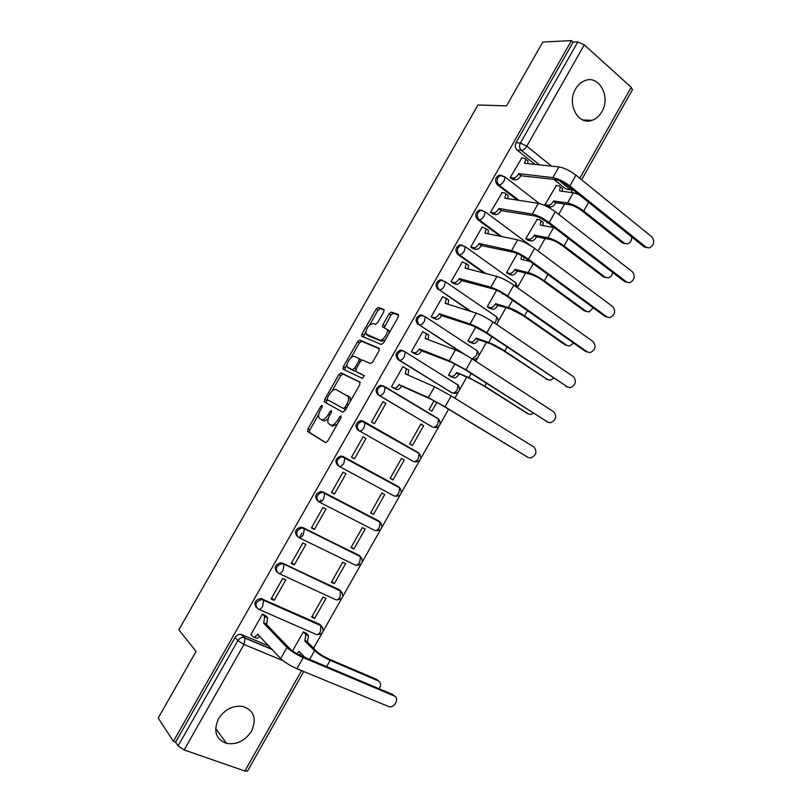 <?xml version="1.0" encoding="UTF-8"?>
<svg xmlns="http://www.w3.org/2000/svg" width="812" height="812" viewBox="0 0 812 812"><rect width="100%" height="100%" fill="white"/><g stroke="black" fill="none" stroke-linecap="round" stroke-linejoin="round"><path stroke-width="1.22" d="M322.252 405.32L320.72 406.416L307.941 428.858L307.687 431.568L325.48 442.611L327.754 441.058L340.959 417.815L341.101 415.876L339.497 416.992L337.792 419.987C335.183 424.097 332.768 425.792 330.535 425.041L328.16 423.143C327.469 421.144 327.987 418.556 329.692 415.368L331.377 412.415L331.519 410.507L329.956 411.613L328.281 414.567C325.713 418.616 323.349 420.281 321.187 419.571L318.903 417.754C318.233 415.805 318.74 413.247 320.435 410.101L322.09 407.188L322.252 405.32M575.596 88.965C566.451 103.753 578.154 125.687 591.938 120.349C596.018 118.978 599.317 116.126 601.834 111.782C610.989 97.135 599.266 74.755 585.076 80.561C581.179 81.992 578.022 84.793 575.596 88.965M218.479 718.874C213.13 731.064 215.819 739.245 226.568 743.416C236.799 744.939 245.122 740.828 251.537 731.104C256.988 718.63 254.054 710.409 242.758 706.43C232.821 705.263 224.721 709.414 218.479 718.874M541.33 218.489L548.78 223.391M403.188 350.611L400.428 350.063C395.637 352.469 394.855 355.656 398.073 359.635L451.766 392.754M383.203 385.822L380.595 385.284C375.621 387.649 374.779 390.836 378.067 394.855L431.984 426.747M383.731 311.899L383.843 309.382L378.372 307.443L376.108 309.159L362 333.925L361.543 336.117L381.285 344.471L383.64 342.755L398.215 317.116L398.306 314.538L391.414 312.082L389.08 313.828L382.929 324.638L382.462 326.84L387.111 329.479C388.755 332.798 382.493 341.588 379.6 340.035L365.918 333.925C366.131 328.149 368.557 324.678 373.215 323.511L375.337 324.333L377.621 322.618L383.731 311.899M173.403 741.366L158.208 718.011L196.068 651.468L178.853 629.767L477.953 104.992L506.475 105.885L542.812 42.031L571.445 40.6L173.403 741.366L175.615 742.138L178.092 745.934L237.886 640.617C239.337 638.374 241.265 637.329 243.681 637.481L271.969 649.153M341.091 372.911L338.878 374.525L324.719 399.392L324.495 402.052L342.806 412.151L345.1 410.547L359.736 384.786L359.899 382.076L341.091 372.911L342.989 374.027L340.776 375.641L331.885 391.252M343.374 366.628L357.513 341.801L359.757 340.137L379.123 348.267L379.001 350.906L372.749 361.908L370.414 363.583L362.517 360.031L360.234 361.695L356.143 368.881L355.981 371.52L364.344 375.621L362.396 378.422L343.192 369.216L343.374 366.628L345.262 367.745L347.191 364.375M570.755 189.856L565.832 188.963L553.804 179.35M535.108 164.42L517.082 150.017L521.416 150.403C519.406 148.393 519.071 145.947 520.39 143.054L577.819 41.919L584.275 44.873L631.218 87.29L632.447 89.777M313.574 648.179L321.907 633.431M323.186 631.178L341.527 598.718M342.796 596.475L361.107 564.076M362.365 561.843L380.635 529.525M381.894 527.303L400.113 495.046M401.372 492.833L419.55 460.658M420.799 458.435L438.937 426.341M440.195 424.128L448.589 409.258M454.862 398.164L458.283 392.115M459.541 389.892L466.697 377.225M475.741 361.228L477.578 357.96M478.836 355.737L486.368 342.42M498.101 321.653L505.988 307.687M517.325 287.631L525.567 273.045M538.041 250.969L545.096 238.484M551.521 227.116L552.16 225.99M558.707 214.388L564.584 204.005M571.09 192.485L572.318 190.312M571.445 40.6L573.16 42.143L577.819 41.919M175.615 742.138L235.084 637.44C236.515 635.207 238.434 634.172 240.839 634.324L269.016 645.976M247.548 771.035L244.859 771.014L184.151 749.943L178.092 745.934M264.986 600.606L265.544 601.154M306.205 633.35L303.323 631.858L292.533 650.93M265.514 615.628L262.499 614.075L250.817 634.659L251.304 634.862M274.162 600.383L285.794 579.89L282.698 578.469L271.056 599.002L274.162 600.383L271.655 597.936M314.64 618.439L325.988 598.383L323.034 597.023L311.666 617.11L314.64 618.439L312.204 616.156M294.309 564.878L305.911 544.426L302.856 542.944L291.234 563.426L294.309 564.878L291.711 562.594M334.29 583.696L345.607 563.68L342.694 562.269L331.357 582.305L334.29 583.696L331.783 581.554M314.406 529.444L325.977 509.043L322.973 507.51L311.372 527.942L314.406 529.444L311.717 527.333M353.9 549.024L365.197 529.059L362.314 527.597L350.997 547.592L353.9 549.024L351.312 547.044M334.463 494.102L346.003 473.751L343.029 472.158L331.458 492.539L334.463 494.102L331.682 492.163M373.459 514.443L384.726 494.518L381.884 492.996L370.597 512.951L373.459 514.443L370.79 512.605M354.458 458.841L365.979 438.541L363.045 436.886L351.505 457.227L354.458 458.841L351.586 457.065M392.978 479.933L404.224 460.059L401.412 458.486L390.156 478.39L392.978 479.933L390.227 478.248M385.913 403.412L383.01 401.696L371.5 421.986L374.423 423.661L385.913 403.412L382.899 401.899M423.671 425.681L420.89 424.047L409.654 443.9L412.455 445.504L423.671 425.681L420.789 424.229M403.879 367.176L402.935 366.598L391.445 386.837L394.399 388.44M434.055 400.793L429.122 409.502L431.882 411.166L436.876 402.316M386.299 387.669L385.142 387.121M423.478 332.017L422.798 331.57L411.339 351.769L414.272 353.413M454.953 363.847L448.539 375.185L451.34 376.758M443.169 297.009L442.631 296.634L431.192 316.781L434.095 318.477M475.802 326.982L467.915 340.938L470.686 342.552M462.87 262.114L462.404 261.779L451.005 281.876L453.878 283.611M496.609 290.219L487.241 306.774L489.991 308.428M482.551 227.309L482.135 227.005L470.757 247.061L473.609 248.827M517.356 253.547L506.526 272.69L509.246 274.385M502.202 192.606L490.468 212.318L493.29 214.135M537.219 219.382L525.76 238.677L528.46 240.423M521.812 157.985L510.139 177.666L512.93 179.523M556.352 185.491L544.953 204.756L547.623 206.532M517.396 200.117L497.36 184.75L498.862 184.953C495.99 181.117 496.558 177.919 500.568 175.372L505.013 176.915L504.14 180.843C502.425 183.542 500.669 184.913 498.862 184.953L518.909 200.351M500.293 236.282L477.598 219.555L479.06 219.829C476.126 215.972 476.725 212.785 480.866 210.257L485.16 211.77L484.277 215.84C482.561 218.54 480.826 219.869 479.06 219.829L501.786 236.586M484.236 273.137L457.785 254.45L459.206 254.795C456.202 250.918 456.851 247.721 461.135 245.214L465.256 246.706L464.362 250.918C462.657 253.618 460.932 254.907 459.206 254.795L485.688 273.512M470.046 311.169L439.312 289.843C436.237 285.936 436.927 282.738 441.373 280.262L445.311 281.713L444.408 286.088C442.692 288.778 440.997 290.026 439.312 289.843L471.457 311.615M462.048 353.027L419.368 324.973C416.221 321.034 416.962 317.837 421.57 315.391L425.315 316.802L424.402 321.339C422.687 324.029 421.012 325.236 419.368 324.973L465.682 355.006M337.924 465.56C334.493 461.429 335.457 458.242 340.837 455.999L343.08 456.476L397.738 486.286L400.671 488.946M317.786 501.045C314.274 496.853 315.31 493.655 320.913 491.483L322.953 491.94L378.301 520.675L381.305 523.588M297.415 536.519C294.056 532.205 295.223 529.048 300.947 527.049L358.813 555.144L361.888 558.301M276.933 572.034C273.817 567.578 275.156 564.472 280.952 562.716L339.284 589.695L342.41 593.064M256.409 607.63C253.547 603.042 255.039 599.987 260.916 598.474L319.705 624.316L322.871 627.909M320.76 500.009L319.634 501.989M301.932 533.179L299.466 537.524M501.572 175.331L499.055 175.189C495.066 177.726 494.498 180.914 497.36 184.75M482.074 210.257L479.405 210.003C475.264 212.521 474.665 215.708 477.598 219.555M462.18 245.102L459.714 244.889C455.43 247.396 454.781 250.583 457.785 254.45M442.57 280.181L439.982 279.866C435.536 282.343 434.856 285.53 437.922 289.427M422.91 315.36L420.22 314.924C415.612 317.37 414.881 320.557 418.018 324.485M437.343 418.464L436.491 417.754M418.444 452.7L419.134 453.461L418.342 458.435C416.678 461.033 415.054 462.058 413.47 461.51L359.249 430.867C360.772 431.365 362.385 430.269 364.091 427.589L365.045 422.524L363.167 421.103L360.731 420.596C355.565 422.91 354.661 426.097 358.021 430.167L359.249 430.867C355.889 426.787 356.793 423.59 361.969 421.276L364.405 421.783L418.444 452.7L419.977 454.375M418.231 452.944L417.135 451.979M379.042 521.192L378.301 520.675M360.822 557.915L359.96 556.037M359.929 555.997L358.813 555.144M340.918 591.248L339.284 589.695M321.481 626.062L319.705 624.316M573.16 42.143L516.046 142.709C514.727 145.592 515.072 148.028 517.082 150.017M321.187 419.571L323.125 420.657C324.556 421.316 326.322 420.494 328.424 418.21M330.535 425.041L332.494 426.138L337.183 424.463M318.811 414.221L309.869 429.924L309.392 432.339L325.856 442.702M360.213 382.432L342.989 374.027M327.145 399.575L326.272 403.026M327.419 397.829L327.277 399.687L343.385 408.466L344.988 407.34L346.785 404.183C348.47 401.047 348.977 398.489 348.307 396.53L336.239 389.669C334.047 389.07 331.692 390.765 329.164 394.764L327.419 397.829M345.618 409.634L327.277 399.687M350.297 401.392L350.246 397.657L347.516 395.545M350.946 357.777L359.381 342.948L357.513 341.801M379.519 348.815L361.624 341.294L359.381 342.948M357.798 372.606L364.385 375.743M354.529 356.438C351.738 354.834 345.628 363.685 347.292 366.912L352.408 369.825L354.671 368.191L358.752 361.025L359.219 358.752L354.529 356.438M349.739 368.77L348.074 367.775M355.595 370.546L354.316 370.972L349.972 368.912M361.198 360.487L359.026 358.478M359.838 359.127L360.802 359.564M345.262 367.745L344.785 369.978M368.232 335.742L366.77 334.828M385.365 339.72L381.498 341.223L368.648 335.995M389.1 333.143L388.999 330.677L388.055 329.692M398.753 315.239L393.282 313.29L390.948 315.026L384.279 327.764M365.786 331.712L363.35 337.071M384.259 310.072L380.219 308.631L377.956 310.336L369.693 324.851M379.133 688.769C381.325 685.257 381.031 682.608 378.25 680.842L376.778 679.451L378.524 680.974M297.06 653.792L298.968 651.326L304.987 657.497M305.789 632.944L308.479 635.684L307.443 642.079L304.835 640.952L314.569 650.666C318.405 654.127 323.602 657.355 330.149 660.339L378.25 680.842M304.835 640.952L305.88 634.548L303.302 631.909M376.778 679.451L328.758 658.958C323.907 656.756 320.06 654.36 317.208 651.792L307.443 642.079M301.008 653.406L299.455 655.071M250.928 634.456L253.039 636.76C254.329 637.714 255.831 636.862 257.526 634.182L280.698 658.542C284.545 662.227 289.965 665.627 296.948 668.733L389.334 706.805C395.008 707.881 399.545 697.853 394.246 695.955L392.703 694.504L394.5 696.067M265.108 615.212L267.645 617.932L266.661 624.073L263.738 623.24L286.971 647.458C290.848 651.082 296.278 654.472 303.241 657.608L394.246 695.955M392.703 694.504L301.841 656.167C296.684 653.843 292.665 651.336 289.782 648.646L266.468 624.418M259.81 636.08C258.216 638.202 256.876 638.811 255.78 637.907L254.065 637.187M263.738 623.24L264.631 616.328L267.351 617.506M262.479 614.116L264.631 616.328M527.709 413.643L483.099 385.497L471.264 379.092L456.618 372.566L468.869 377.57L484.845 386.207L528.348 413.907L530.855 414.485L533.484 413.369M458.983 374.068L458.8 374.403C457.126 377.012 455.451 378.138 453.776 377.763L451.411 376.281C453.086 376.646 454.761 375.52 456.425 372.901L456.618 372.566M448.579 375.103L451.411 376.281M450.447 376.382L453.776 377.763M547.43 379.539L502.922 350.368L491.047 344.055L478.451 339.639L476.116 338.086L488.692 342.491C493.402 344.318 498.741 347.15 504.719 351.007L547.633 379.62L550.282 380.219L553.672 378.23M478.451 339.639L478.268 339.964C476.593 342.583 474.898 343.74 473.183 343.446L470.848 341.913C472.564 342.207 474.259 341.04 475.933 338.421L476.116 338.086M467.945 340.878L470.848 341.913M469.986 342.299L473.183 343.446M566.979 345.476L564.99 344.795L522.705 315.33L510.789 309.118L497.878 305.282L495.574 303.688L508.464 307.494C513.265 309.139 518.624 311.93 524.532 315.878L566.867 345.404L569.648 346.034L573.587 343.04M497.878 305.282L497.685 305.616C496.02 308.235 494.305 309.433 492.549 309.21L490.245 307.626C491.991 307.839 493.706 306.642 495.381 304.023L495.574 303.688M487.271 306.723L490.245 307.626M502.395 293.863L504.191 294.37M489.382 308.245L492.549 309.21M586.365 311.463L584.143 310.742L542.436 280.363C538.102 277.369 534.123 275.339 530.48 274.253L517.254 271.015L514.981 269.371L528.186 272.578C533.088 274.04 538.468 276.79 544.314 280.83L586.071 311.26L588.974 311.92L593.247 307.778M517.254 271.015L517.071 271.34C515.397 273.959 513.661 275.197 511.864 275.045L509.591 273.411C511.387 273.563 513.113 272.325 514.788 269.696L514.981 269.371M506.546 272.649L509.591 273.411M521.619 259.475L530.134 261.423M520.878 258.937L521.832 255.77M524.075 257.11L523.496 259.901M508.698 274.253L511.864 275.045M605.691 277.511L603.255 276.76L562.117 245.488C557.834 242.423 553.845 240.413 550.13 239.469L536.59 236.82L534.347 235.125L547.867 237.754C552.87 239.022 558.26 241.732 564.035 245.874L605.214 277.207L608.229 277.887C610.624 277.207 612.106 275.39 612.664 272.446M536.59 236.82L536.397 237.145C534.732 239.763 532.976 241.042 531.139 240.961L528.896 239.286C530.723 239.357 532.479 238.078 534.154 235.46L534.347 235.125M525.78 238.657L528.896 239.286M540.853 225.188L554.302 227.634M540.234 224.721L541.015 220.783L539.889 219.849L536.732 219.301M542.111 221.554L543.238 222.498L542.893 225.563M527.952 240.322L531.139 240.961M528.165 457.46L530.561 458.009C536.224 455.42 537.382 451.766 534.012 447.057L451.188 395.891L445.006 406.822L528.165 457.46L443.271 406.01L430.928 399.22L401.615 386.106C399.92 388.786 398.266 389.912 396.672 389.516L393.038 387.801M527.008 456.902L526.318 456.577M401.808 385.761L428.36 397.657L445.006 406.822M391.496 386.745L394.165 388.004C395.759 388.41 397.403 387.263 399.108 384.583L399.301 384.249M408.06 369.45L408.812 370.262L407.908 375.012M402.853 366.74L406.325 368.729L405.218 373.825L434.522 386.766L451.188 395.891M547.958 422.22L550.506 422.798C555.987 420.159 557.083 416.505 553.784 411.836L472.107 358.874L465.946 369.775L547.958 422.22L464.159 369.064L451.776 362.385L421.621 350.835C419.916 353.514 418.251 354.692 416.617 354.367L413.389 353.058M547.247 421.915L546.07 421.418M421.814 350.5L419.337 348.927L449.239 360.761L465.946 369.775M411.39 351.687L414.14 352.804C415.774 353.129 417.439 351.951 419.144 349.272L419.337 348.927M427.965 334.351L428.787 335.194L428.005 339.578M422.717 331.732L426.33 333.6L425.234 338.533L455.39 349.901C460.15 351.86 465.723 354.844 472.107 358.874M567.7 387.06L570.389 387.659C575.698 384.989 576.743 381.335 573.516 376.707L492.975 321.948L486.835 332.829L567.7 387.06L484.997 332.199L472.574 325.632L441.576 315.655C439.871 318.334 438.175 319.552 436.501 319.299L433.395 318.233M567.426 386.959L565.771 386.339M441.769 315.32L439.322 313.696L470.077 323.958C474.918 325.774 480.501 328.728 486.835 332.829M431.233 316.721L434.065 317.685C435.729 317.939 437.424 316.721 439.13 314.031L439.322 313.696M447.828 299.323L448.721 300.196L448.041 304.216M442.53 296.806L446.295 298.562L445.209 303.323L476.208 313.117C481.08 314.873 486.672 317.817 492.975 321.948M587.401 351.982L590.212 352.611C595.358 349.911 596.353 346.257 593.196 341.649L513.803 285.113L507.662 295.964L587.401 351.982L585.422 351.342L505.785 295.436C501.146 292.32 496.995 290.168 493.32 288.97L461.48 280.556C459.775 283.236 458.059 284.484 456.344 284.312L453.269 283.439M587.472 352.032L585.422 351.342M461.673 280.211L459.257 278.546L490.854 287.245C495.807 288.849 501.41 291.762 507.662 295.964M451.025 281.835L453.938 282.657C455.654 282.83 457.359 281.571 459.064 278.881L459.257 278.546M467.651 264.397L468.595 265.28L468.037 268.945M462.302 261.961L466.21 263.595L465.134 268.193L496.974 276.435C501.948 277.988 507.561 280.881 513.803 285.113M441.007 280.16L440.49 279.805M607.041 316.984L609.985 317.644C614.968 314.924 615.922 311.26 612.827 306.682L534.57 248.37L528.45 259.201L607.041 316.984L605.021 316.436L526.521 258.764C521.933 255.567 517.772 253.445 514.016 252.4L481.333 245.539C479.628 248.218 477.903 249.507 476.147 249.416L473.061 248.705M607.305 317.157L605.021 316.436M481.526 245.204L479.151 243.478L511.58 250.614C516.635 252.024 522.258 254.887 528.45 259.201M470.777 247.031L473.761 247.711C475.517 247.802 477.253 246.503 478.958 243.813L479.151 243.478M487.413 229.542L488.438 230.446L487.971 233.765M482.023 227.208L486.073 228.71L485.008 233.156L517.691 239.834C522.776 241.184 528.399 244.026 534.57 248.37M626.651 282.068L629.696 282.759C634.527 280.008 635.441 276.354 632.426 271.787L555.286 211.729L549.186 222.518L626.651 282.068L624.59 281.602L547.197 222.173C542.67 218.905 538.488 216.824 534.661 215.921L501.146 210.602C499.441 213.282 497.695 214.612 495.888 214.591L492.782 214.043M627.097 282.363L624.59 281.602M501.339 210.267L498.994 208.501L532.266 214.084C537.422 215.292 543.066 218.103 549.186 222.518M490.478 212.308L493.544 212.835C495.34 212.856 497.096 211.526 498.801 208.836L498.994 208.501M507.135 194.768L508.221 195.682L507.845 198.656M501.704 192.525L504.81 192.982L505.886 193.895L504.841 198.199L538.346 203.325C543.543 204.482 549.186 207.273 555.286 211.729M624.976 243.641L622.317 242.859L581.757 210.694C577.525 207.557 573.516 205.578 569.73 204.766L555.875 202.706L553.662 200.97L567.507 203C572.592 204.096 578.002 206.755 583.726 210.998L624.327 243.224L627.443 243.935C630.315 242.91 631.756 240.575 631.756 236.952M555.875 202.706L555.692 203.03C554.017 205.659 552.241 206.958 550.374 206.958L548.161 205.233C550.028 205.233 551.805 203.924 553.479 201.295L553.662 200.97M544.964 204.746L548.161 205.233M560.067 191.003L573.282 192.769L578.712 194.403M559.539 190.576L560.31 186.79L559.123 185.846L555.895 185.43M561.325 187.592L562.513 188.536L562.239 191.297M547.146 206.461L550.374 206.958M646.21 247.244L649.356 247.964C654.046 245.194 654.908 241.529 651.965 236.982L575.952 175.169L569.862 185.938L646.21 247.244L644.099 246.858L567.832 185.684C563.355 182.335 559.163 180.284 555.256 179.533L520.918 175.747C519.213 178.437 517.437 179.807 515.6 179.858L512.443 179.462M646.829 247.65L644.099 246.858M521.101 175.412L518.787 173.595L552.891 177.635C558.159 178.65 563.812 181.411 569.862 185.938M510.139 177.666L513.285 178.051C515.123 178.001 516.889 176.62 518.604 173.93L518.787 173.595M526.815 160.076L527.962 160.989L527.678 163.638M521.334 157.934L524.522 158.249L525.658 159.152L524.623 163.324L558.961 166.907C564.259 167.861 569.922 170.611 575.952 175.169M322.09 407.188L320.72 406.416M340.959 417.815L339.497 416.992M331.377 412.415L329.956 411.613M546.78 222.671L548.161 222.914M476.471 350.043L477.365 350.916C480.085 355.341 478.978 358.143 474.015 359.33L472.767 359.3M457.176 384.188L457.998 385.03C460.81 389.547 459.673 392.358 454.568 393.465L452.223 392.957L399.372 360.193C396.154 356.204 396.946 353.007 401.737 350.601L405.269 351.972L404.346 356.671C402.63 359.361 400.976 360.528 399.372 360.193L398.073 359.635M450.853 392.348L452.223 392.957C453.888 393.353 455.552 392.257 457.207 389.658L457.998 385.03L405.269 351.972L400.428 350.063M431.527 426.523L379.336 395.485C376.047 391.455 376.89 388.258 381.873 385.893L385.182 387.212L384.238 392.084C382.533 394.774 380.899 395.911 379.336 395.485L378.067 394.855M565.832 188.963L570.308 189.551L559.235 180.68M539.493 164.877L521.416 150.403C523.283 150.281 525.08 148.87 526.795 146.16L551.571 166.135M579.798 178.295L631.218 87.29M584.275 44.873L526.795 146.16L520.39 143.054L516.046 142.709M241.946 634.619L245.041 638.141L240.839 634.324M283.094 660.684L244.006 644.474L184.151 749.943M244.859 771.014L301.577 670.651M384.695 386.553L437.83 418.403L438.582 419.205L437.8 424.006C436.135 426.604 434.491 427.67 432.867 427.193M343.08 456.476L399.017 487.078L399.636 487.779L398.834 492.945C397.169 495.543 395.566 496.528 394.023 495.899L339.294 466.433M322.953 491.94L379.539 521.527L380.087 522.177L379.285 527.536C377.621 530.124 376.037 531.078 374.535 530.378L319.289 502.07M302.774 527.475L360.01 556.068L360.498 556.656L359.686 562.198C358.031 564.797 356.468 565.71 354.996 564.939L299.242 537.788M282.546 563.102L340.451 590.679L340.045 596.952C338.391 599.55 336.848 600.423 335.427 599.571L279.145 573.577M262.276 598.82L263.311 599.865L320.831 625.382L320.364 631.787C318.7 634.375 317.187 635.207 315.797 634.284L258.987 609.436M258.094 609.051C254.379 604.615 255.658 601.438 261.961 599.52L263.626 600.301L262.611 606.381C260.906 609.061 259.404 609.944 258.094 609.051M278.425 573.242C274.771 568.887 275.968 565.71 282.028 563.69L284.007 564.594L283.002 570.45C281.297 573.13 279.775 574.064 278.425 573.242M298.704 537.524C295.121 533.251 296.238 530.053 302.064 527.952L304.338 528.957L303.343 534.601C301.638 537.29 300.095 538.254 298.704 537.524M318.933 501.887C315.421 497.685 316.467 494.488 322.07 492.305L324.627 493.402L323.643 498.842C321.938 501.532 320.364 502.547 318.933 501.887M339.122 466.332C335.681 462.201 336.645 459.003 342.035 456.75L344.856 457.927L343.892 463.175C342.187 465.855 340.593 466.91 339.122 466.332M438.186 418.647L439.221 419.875M457.785 384.665L458.394 385.436M439.982 279.866L445.311 281.713L496.619 316.842M459.714 244.889L465.256 246.706L515.721 282.759M420.22 314.924L425.315 316.802L477.365 350.916L476.583 355.382L472.158 358.904M496.396 324.272C498.72 321.968 498.812 319.512 496.68 316.883L495.909 321.197L494.559 323.024M517.315 287.621L515.955 282.921L515.549 286.362M534.255 248.137L535.006 248.705M235.084 637.44L237.886 640.617L244.006 644.474L245.041 638.141L272.365 649.58M573.434 190.181L570.308 189.551L572.135 189.135M329.702 415.368L328.281 414.567M339.254 420.809L337.792 419.987M309.626 432.623L307.687 431.568M309.869 429.924L307.941 428.858M326.627 400.489L324.719 399.392M340.776 375.641L338.878 374.525M345.333 409.583L343.385 408.466M346.44 408.182L344.988 407.34M348.236 405.026L346.785 404.183M361.624 341.294L359.757 340.137M357.889 372.667L355.981 371.52M354.316 370.972L352.408 369.825M356.072 369.024L354.671 368.191M360.142 361.868L358.752 361.025M381.498 341.223L379.6 340.035M384.807 325.825L382.929 324.638M390.948 315.026L389.08 313.828M393.282 313.29L391.414 312.082M363.867 335.082L362 333.925M377.956 310.336L376.108 309.159M380.219 308.631L378.372 307.443M299.669 652.036L298.786 651.66M309.605 659.446L314.569 650.666M308.154 635.258L305.556 634.131M307.636 641.744L305.028 640.617M326.607 666.622L330.149 660.339M257.526 634.182L258.378 634.548M286.971 647.458L280.698 658.542M263.93 622.895L266.661 624.073M303.241 657.608L296.948 668.733M526.552 413.146L528.348 413.907M458.8 374.403L456.425 372.901M468.869 377.57L471.153 373.53M484.845 386.207L486.469 383.325M545.796 378.93L547.633 379.62M478.268 339.964L475.933 338.421M488.692 342.491L491.889 336.828M504.719 351.007L507.003 346.947M564.99 344.795L566.867 345.404M497.685 305.616L495.381 304.023M508.464 307.494L512.585 300.207M524.532 315.878L527.475 310.671M584.143 310.742L586.071 311.26M517.071 271.34L514.788 269.696M528.186 272.578L533.22 263.687M544.314 280.83L547.907 274.466M603.255 276.76L605.214 277.207M536.397 237.145L534.154 235.46M547.867 237.754L553.662 227.502M564.035 245.874L568.278 238.363M399.108 384.583L401.615 386.106M434.522 386.766L428.36 397.657M394.165 388.004L396.672 389.516M405.411 373.479L407.868 374.992M419.144 349.272L421.621 350.835M455.39 349.901L449.239 360.761M414.14 352.804L416.617 354.367M425.427 338.188L426.97 339.183M439.13 314.031L441.576 315.655M476.208 313.117L470.077 323.958M434.065 317.685L436.501 319.299M445.402 302.988L446.519 303.739M459.064 278.881L461.48 280.556M496.974 276.435L490.854 287.245M453.938 282.657L456.344 284.312M465.317 267.858L466.2 268.478M478.958 243.813L481.333 245.539M517.691 239.834L511.58 250.614M473.761 247.711L476.147 249.416M485.2 232.821L485.911 233.338M498.801 208.836L501.146 210.602M538.346 203.325L532.266 214.084M493.544 212.835L495.888 214.591M505.023 197.864L505.622 198.321M622.317 242.859L624.327 243.224M555.692 203.03L553.479 201.295M567.507 203L573.282 192.769M583.726 210.998L588.609 202.34M518.604 173.93L520.918 175.747M558.961 166.907L552.891 177.635M513.285 178.051L515.6 179.858M524.806 162.989L525.323 163.395M582.762 119.932L591.938 120.349M215.627 728.415L226.568 743.416M260.916 598.474L263.626 600.301L321.176 625.829C324.658 631.056 323.328 634.01 317.187 634.669M280.952 562.716L340.857 591.197C344.247 596.475 342.877 599.378 336.726 599.906M300.947 527.049L360.498 556.656C363.786 561.782 362.457 564.665 356.509 565.314M320.913 491.483L380.087 522.177C383.284 527.171 381.995 530.033 376.23 530.794M340.837 455.999L399.636 487.779C402.732 492.64 401.483 495.493 395.901 496.345M360.731 420.596L419.134 453.461C422.128 458.191 420.931 461.033 415.511 461.977M380.595 385.284L385.182 387.212L438.582 419.205C441.495 423.823 440.327 426.655 435.07 427.68M479.405 210.003L485.16 211.77L531.261 246.117M499.055 175.189L505.013 176.915L539.28 203.507M581.605 179.767L632.518 89.655M247.487 771.136L303.759 671.554M309.392 432.339L307.454 431.284M326.15 402.843L324.242 401.747M350.246 397.657L348.307 396.53M361.117 359.899L359.219 358.752M344.471 369.825L342.908 368.902M388.999 330.677L387.111 329.479M383.376 327.419L382.462 326.84M362.517 336.726L361.543 336.117M308.479 635.684L305.88 634.548M264.935 616.744L267.645 617.932M543.238 222.498L541.015 220.783M406.325 368.729L408.812 370.262M426.33 333.6L428.787 335.194M446.295 298.562L448.721 300.196M466.21 263.595L468.595 265.28M486.073 228.71L488.438 230.446M505.886 193.895L508.221 195.682M562.513 188.536L560.31 186.79M525.658 159.152L527.962 160.989"/></g></svg>
